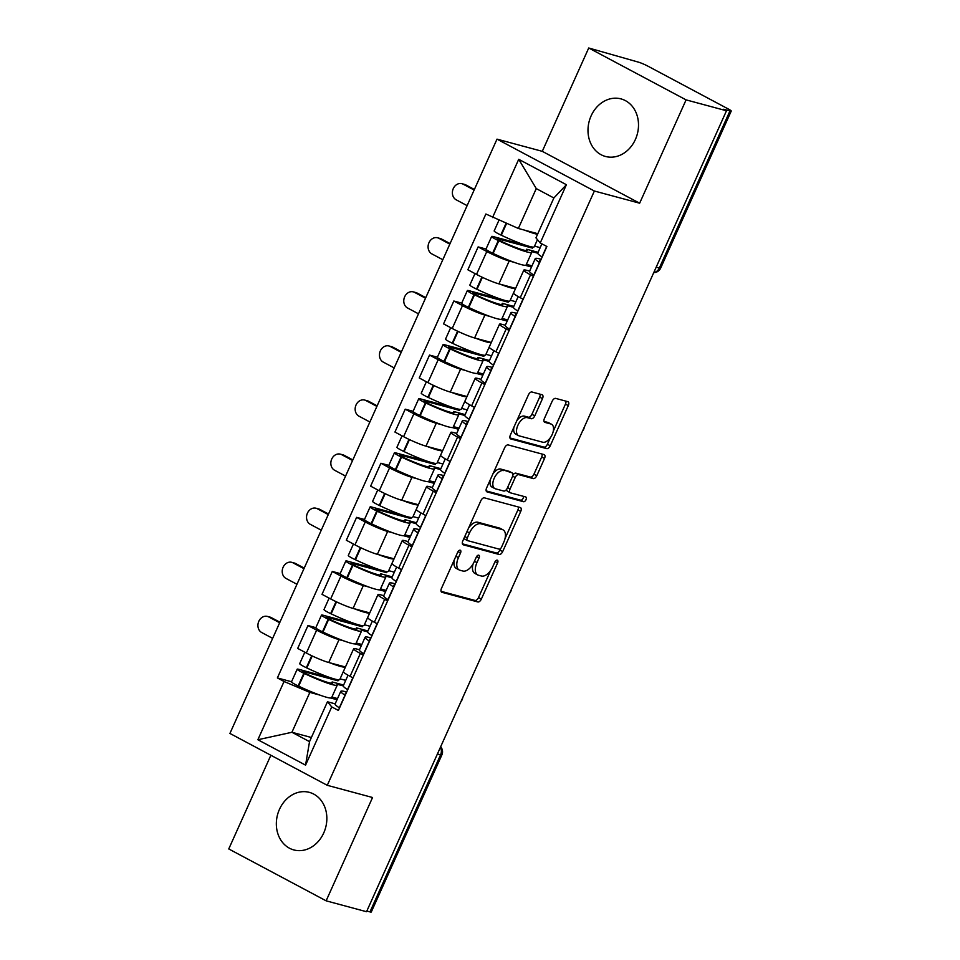 <?xml version="1.0" encoding="UTF-8"?>
<svg xmlns="http://www.w3.org/2000/svg" width="960" height="960" viewBox="0 0 960 960"><rect width="100%" height="100%" fill="white"/><g stroke="black" fill="none" stroke-linecap="round" stroke-linejoin="round"><path stroke-width="1.44" d="M460.2 550.188A2.628 1.416 118 0 0 457.728 552.192L441.48 588.348A3.756 2.028 118 0 0 441.708 592.2A3.756 2.028 118 0 0 441.948 592.296L477.816 601.956A3.756 2.028 118 0 0 481.344 599.088L497.592 562.92A2.628 1.416 118 0 0 497.436 560.232A2.628 1.416 118 0 0 497.268 560.16A2.628 1.416 118 0 0 494.808 562.176L492.696 566.856A12 6.48 118 0 1 481.428 576.024L478.44 575.22A12 6.48 118 0 1 477.684 574.92A12 6.48 118 0 1 476.952 562.608L479.064 557.928A2.628 1.416 118 0 0 478.896 555.24A2.628 1.416 118 0 0 478.728 555.18A2.628 1.416 118 0 0 476.268 557.184L474.168 561.864A12 6.48 118 0 1 462.888 571.032L459.9 570.228A12 6.48 118 0 1 459.156 569.94A12 6.48 118 0 1 458.424 557.628L460.524 552.948A2.628 1.416 118 0 0 460.368 550.248A2.628 1.416 118 0 0 460.2 550.188M591.108 115.884A29.808 24.9 -74.9 0 0 605.496 156.468A29.808 24.9 -74.9 0 0 635.388 139.476A29.808 24.9 -74.9 0 0 621 98.892A29.808 24.9 -74.9 0 0 591.108 115.884M279.456 809.352A29.808 24.9 -74.9 0 0 293.844 849.936A29.808 24.9 -74.9 0 0 323.736 832.944A29.808 24.9 -74.9 0 0 309.336 792.36A29.808 24.9 -74.9 0 0 279.456 809.352M542.484 398.652A3.756 2.028 118 0 0 542.256 394.8A3.756 2.028 118 0 0 542.028 394.716L531.96 392.004A3.756 2.028 118 0 0 528.432 394.872L510.384 435.024A3.756 2.028 118 0 0 510.612 438.876A3.756 2.028 118 0 0 510.852 438.972L546.732 448.632A3.756 2.028 118 0 0 550.248 445.764L568.296 405.6A3.756 2.028 118 0 0 568.068 401.748A3.756 2.028 118 0 0 567.84 401.664L555.672 398.388A3.756 2.028 118 0 0 552.156 401.256L544.428 418.44A3.756 2.028 118 0 0 544.656 422.292A3.756 2.028 118 0 0 544.896 422.376L550.92 424.008A10.032 5.424 118 0 1 551.544 424.248A10.032 5.424 118 0 1 551.904 435.108A10.032 5.424 118 0 1 542.736 442.212L519.12 435.852A10.032 5.424 118 0 1 518.496 435.612A10.032 5.424 118 0 1 518.148 424.752A10.032 5.424 118 0 1 527.304 417.648L531.24 418.704A3.756 2.028 118 0 0 534.768 415.836L542.484 398.652L539.652 397.14A3.756 2.028 118 0 0 540.072 394.188M594.372 191.016L639.648 203.208L686.088 99.876L726.492 110.76L366.528 911.712L326.124 900.828L372.552 797.508L327.276 785.316L594.372 191.016L497.004 139.14L229.92 733.44L327.276 785.316M484.392 497.844A3.756 2.028 118 0 0 480.864 500.712L462.816 540.876A3.756 2.028 118 0 0 463.044 544.728A3.756 2.028 118 0 0 463.284 544.812L499.152 554.472A3.756 2.028 118 0 0 502.68 551.604L520.728 511.44A3.756 2.028 118 0 0 520.5 507.6A3.756 2.028 118 0 0 520.26 507.504L484.392 497.844M486.6 487.956L504.648 447.792A3.756 2.028 118 0 1 508.176 444.924L544.044 454.584A3.756 2.028 118 0 1 544.284 454.68A3.756 2.028 118 0 1 544.512 458.52L536.784 475.704A3.756 2.028 118 0 1 533.268 478.572L518.712 474.66A3.756 2.028 118 0 0 515.196 477.528L510.072 488.928A3.756 2.028 118 0 0 510.3 492.78A3.756 2.028 118 0 0 510.528 492.864L525.684 496.944A2.628 1.416 118 0 1 525.84 497.016A2.628 1.416 118 0 1 525.936 499.848A2.628 1.416 118 0 1 523.536 501.708L487.068 491.892A3.756 2.028 118 0 1 486.828 491.796A3.756 2.028 118 0 1 486.6 487.956M686.088 99.876L588.72 48L638.256 62.088A7.644 0.792 24.2 0 1 648 66.204L728.328 109.008A7.644 0.792 24.2 0 1 731.244 111.048L660.648 268.116A7.644 0.792 -155.8 0 1 659.352 268.008L729.948 110.94A7.644 0.792 24.2 0 0 731.244 111.048M270.864 755.256L228.756 848.952L326.124 900.828M588.72 48L542.28 151.332L497.004 139.14M726.492 110.76L723.648 109.248L729.948 110.94M437.412 753.972L440.568 754.824A7.644 0.792 -155.8 0 0 441.864 754.932L371.28 912A7.644 0.792 -155.8 0 1 369.984 911.892L440.568 754.824A7.644 6.384 -74.9 0 0 440.424 747.288M366.828 911.04L369.984 911.892M363.312 655.02L360.348 653.436A17.58 1.824 -155.8 0 1 353.652 648.744L343.368 671.628A17.58 1.824 24.2 0 0 350.064 676.32L353.028 677.904M344.148 640.992L339.036 639.624A17.58 1.824 -155.8 0 1 316.644 630.144L306.348 653.04A17.58 1.824 24.2 0 0 328.752 662.508L345.456 666.996M306.348 653.04L297.696 648.42L307.98 625.536L315.852 627.66M353.652 648.744A17.58 1.824 -155.8 0 1 356.64 648.996L359.472 649.764M316.644 630.144L307.98 625.536M361.332 645.624L355.056 643.932M387.624 600.936L384.66 599.352A17.58 1.824 -155.8 0 1 377.964 594.66L367.68 617.544A17.58 1.824 24.2 0 0 374.376 622.236L377.34 623.82M340.164 573.564L332.292 571.452L322.008 594.336L330.66 598.944A17.58 1.824 24.2 0 0 353.064 608.412L369.756 612.912M377.964 594.66A17.58 1.824 -155.8 0 1 380.94 594.912L383.784 595.668M368.448 586.908L363.348 585.528A17.58 1.824 -155.8 0 1 340.944 576.06L332.292 571.452M385.644 591.528L379.356 589.836M411.936 546.84L408.972 545.256A17.58 1.824 -155.8 0 1 402.276 540.564L391.992 563.448A17.58 1.824 24.2 0 0 398.688 568.14L401.652 569.724M364.476 519.48L356.604 517.356L346.32 540.24L354.972 544.848A17.58 1.824 24.2 0 0 377.364 554.328L394.068 558.816M402.276 540.564A17.58 1.824 -155.8 0 1 405.252 540.816L408.084 541.584M392.76 532.812L387.66 531.444A17.58 1.824 -155.8 0 1 365.256 521.964L356.604 517.356M409.944 537.444L403.668 535.752M436.248 492.744L433.284 491.172A17.58 1.824 -155.8 0 1 426.588 486.48L416.304 509.364A17.58 1.824 24.2 0 0 423 514.056L425.964 515.64M388.788 465.384L380.904 463.26L370.62 486.144L379.284 490.764A17.58 1.824 24.2 0 0 401.676 500.232L418.38 504.732M426.588 486.48A17.58 1.824 -155.8 0 1 429.564 486.732L432.396 487.488M417.072 478.728L411.96 477.348A17.58 1.824 -155.8 0 1 389.568 467.88L380.904 463.26M434.256 483.348L427.98 481.656M460.548 438.66L457.584 437.076A17.58 1.824 -155.8 0 1 450.888 432.384L440.604 455.268A17.58 1.824 24.2 0 0 447.3 459.96L450.264 461.544M413.1 411.3L405.216 409.176L394.932 432.06L403.596 436.668A17.58 1.824 24.2 0 0 425.988 446.148L442.692 450.636M450.888 432.384A17.58 1.824 -155.8 0 1 453.876 432.636L456.708 433.404M441.384 424.632L436.272 423.264A17.58 1.824 -155.8 0 1 413.88 413.784L405.216 409.176M458.568 429.264L452.292 427.572M484.86 384.564L481.896 382.992A17.58 1.824 -155.8 0 1 475.2 378.3L464.916 401.184A17.58 1.824 24.2 0 0 471.612 405.876L474.576 407.448M437.4 357.204L429.528 355.08L419.244 377.964L427.896 382.584A17.58 1.824 24.2 0 0 450.3 392.052L467.004 396.552L461.328 409.056A29.052 3.024 -155.8 0 1 456.408 408.636A29.052 3.024 -155.8 0 1 428.376 397.488L427.884 397.26A9.648 1.008 -155.8 0 1 421.236 393.192L426.372 381.768M475.2 378.3A17.58 1.824 -155.8 0 1 478.176 378.552L481.02 379.308M465.696 370.548L460.584 369.168A17.58 1.824 -155.8 0 1 438.18 359.7L429.528 355.08M482.88 375.168L476.592 373.476M509.172 330.48L506.208 328.896A17.58 1.824 -155.8 0 1 499.512 324.204L489.228 347.088A17.58 1.824 24.2 0 0 495.924 351.78L498.888 353.364M461.712 303.12L453.84 300.996L443.556 323.88L452.208 328.488A17.58 1.824 24.2 0 0 474.612 337.968L491.304 342.456M499.512 324.204A17.58 1.824 -155.8 0 1 502.488 324.456L505.332 325.224M489.996 316.452L484.896 315.084A17.58 1.824 -155.8 0 1 462.492 305.604L453.84 300.996M507.192 321.084L500.904 319.392M533.484 276.384L530.52 274.812A17.58 1.824 -155.8 0 1 523.824 270.12L513.54 293.004A17.58 1.824 24.2 0 0 520.236 297.696L523.2 299.268M486.024 249.024L478.14 246.9L467.856 269.784L476.52 274.404A17.58 1.824 24.2 0 0 498.912 283.872L515.616 288.372M523.824 270.12A17.58 1.824 -155.8 0 1 526.8 270.36L529.632 271.128M514.308 262.368L509.196 260.988A17.58 1.824 -155.8 0 1 486.804 251.52L478.14 246.9M531.492 266.988L525.216 265.296M319.836 695.088L309.852 692.4L291.936 732.276L309.528 741.648L327.456 701.772L335.16 703.848M337.02 699.708L330.744 698.028M311.388 737.508L291.936 732.276L257.868 739.74L284.052 681.492L309.852 692.4M327.456 701.772L331.74 706.896L305.556 765.144L257.868 739.74M492.54 217.56L518.724 159.312L566.412 184.716L540.228 242.964L535.956 237.852L553.872 197.976L536.268 188.592L518.352 228.468L485.88 214.008L277.38 677.928L284.052 681.492M331.74 706.896L338.4 710.448L546.9 246.516L540.228 242.964M639.648 203.208L542.28 151.332M518.352 228.468L537.816 233.712M291.552 681.744L277.38 677.928M305.556 765.144L309.528 741.648M553.872 197.976L566.412 184.716M536.268 188.592L518.724 159.312M454.332 559.752A12 6.48 118 0 0 456.312 568.428L459.156 569.94M473.064 564A12 6.48 118 0 0 474.852 573.408L477.684 574.92M441.06 591.312L474.984 600.432A3.756 2.028 118 0 0 478.5 597.576L490.752 570.312M505.032 538.536L517.896 509.928A3.756 2.028 118 0 0 518.316 506.976M462.396 543.828L496.32 552.96A3.756 2.028 118 0 0 499.836 550.092L500.52 548.592M467.292 537.888A2.628 1.416 118 0 0 467.448 540.576A2.628 1.416 118 0 0 467.616 540.636L499.104 549.12A2.628 1.416 118 0 0 501.576 547.116L503.784 542.172A12 6.48 118 0 0 503.052 529.86A12 6.48 118 0 0 502.308 529.572L480.78 523.776A12 6.48 118 0 0 469.512 532.944L467.292 537.888L464.772 536.532M464.088 538.044A2.628 1.416 118 0 0 464.616 539.064A2.628 1.416 118 0 0 464.772 539.124L467.304 540.48M503.052 529.86L500.22 528.348A12 6.48 118 0 0 499.464 528.06L502.308 529.572M468.612 527.976A12 6.48 118 0 1 477.948 522.264L499.464 528.06M512.904 475.032A3.756 2.028 118 0 1 515.88 473.148L530.424 477.06A3.756 2.028 118 0 0 533.952 474.192L541.68 457.008A3.756 2.028 118 0 0 542.1 454.056M506.736 489.156A3.756 2.028 118 0 0 507.456 491.268A3.756 2.028 118 0 0 507.696 491.352M486.18 490.908L520.704 500.196A2.628 1.416 118 0 0 522.66 499.056A2.628 1.416 118 0 0 523.512 496.356M503.616 470.592A10.032 5.424 118 0 0 494.46 477.708A10.032 5.424 118 0 0 494.808 488.556A10.032 5.424 118 0 0 495.432 488.808L503.76 491.04A3.756 2.028 118 0 0 507.276 488.172L512.4 476.772A3.756 2.028 118 0 0 512.172 472.932A3.756 2.028 118 0 0 511.944 472.836L500.784 469.08A10.032 5.424 118 0 0 492.84 474.072M490.368 479.568A10.032 5.424 118 0 0 491.964 487.044L494.808 488.556M509.544 471.564A3.756 2.028 118 0 0 509.34 471.42A3.756 2.028 118 0 0 509.1 471.324L511.944 472.836M500.784 469.08L509.1 471.324M516.84 420.66A10.032 5.424 118 0 1 524.46 416.136L528.396 417.192A3.756 2.028 118 0 0 531.924 414.324L539.652 397.14M513.936 427.128A10.032 5.424 118 0 0 515.652 434.1L518.496 435.612M551.544 424.248L548.712 422.736A10.032 5.424 118 0 0 548.088 422.496L550.92 424.008M544.008 421.392L548.088 422.496M553.272 431.208L565.464 404.088A3.756 2.028 118 0 0 565.884 401.136M509.964 437.976L543.888 447.108A3.756 2.028 118 0 0 547.416 444.252L550.356 437.688M345.372 666.984A29.052 3.024 -155.8 0 1 340.548 666.432A29.052 3.024 -155.8 0 1 330 662.844M345.408 666.984L339.78 679.5A29.052 3.024 -155.8 0 1 334.86 679.092A29.052 3.024 -155.8 0 1 306.828 667.944L306.348 667.716A9.648 1.008 -155.8 0 1 299.688 663.636L304.824 652.212M343.608 685.044L332.148 681.96A24.084 2.508 -155.8 0 1 332.76 683.016A24.084 2.508 -155.8 0 1 328.68 682.68A24.084 2.508 -155.8 0 1 305.436 673.428L302.52 671.292L338.004 680.844L338.472 679.812M332.244 678.324L298.824 669.324A9.648 1.008 24.2 0 0 297.192 669.192A9.648 1.008 24.2 0 0 303.852 673.26L304.332 673.488A29.052 3.024 24.2 0 0 332.364 684.636A29.052 3.024 24.2 0 0 337.284 685.056A29.052 3.024 24.2 0 0 336.984 684.24L343.248 685.92M337.284 685.056L331.608 697.704A29.052 3.024 -155.8 0 1 326.676 697.296A29.052 3.024 -155.8 0 1 298.644 686.148L298.164 685.92A9.648 1.008 -155.8 0 1 291.504 681.84L297.192 669.192M279.66 622.752L268.704 616.92A8.604 7.176 -74.9 0 0 267.432 616.416A8.604 7.176 -74.9 0 0 258.504 622.08A8.604 7.176 -74.9 0 0 261.696 632.52L272.64 638.364M267.432 616.416L270.072 617.124A8.604 7.176 105.1 0 1 271.344 617.628L279.912 622.2M346.692 692.028A29.052 3.024 24.2 0 0 340.788 691.332A29.052 3.024 24.2 0 0 345.024 695.172L345.216 695.292M339.528 707.952L339.336 707.82A29.052 3.024 -155.8 0 1 335.1 703.992L340.788 691.332M345.708 694.2A24.084 2.508 -155.8 0 1 345.324 693.372A24.084 2.508 -155.8 0 1 346.2 693.108M332.148 681.96L331.56 683.256M337.536 698.568L331.896 697.056M345.72 680.364L340.08 678.852M347.712 689.748L347.52 689.616A29.052 3.024 -155.8 0 1 343.284 685.788L348.036 675.204M334.56 679.008L338.004 680.844M369.672 612.888A29.052 3.024 -155.8 0 1 364.86 612.348A29.052 3.024 -155.8 0 1 354.3 608.748M369.72 612.9L364.092 625.416A29.052 3.024 -155.8 0 1 359.172 625.008A29.052 3.024 -155.8 0 1 331.14 613.848L330.648 613.62A9.648 1.008 -155.8 0 1 324 609.552L329.124 598.128M367.92 630.96L356.46 627.876A24.084 2.508 -155.8 0 1 357.072 628.932A24.084 2.508 -155.8 0 1 352.992 628.584A24.084 2.508 -155.8 0 1 329.748 619.344L326.832 617.196L362.316 626.748L362.772 625.716M356.556 624.228L323.136 615.24A9.648 1.008 24.2 0 0 321.504 615.096A9.648 1.008 24.2 0 0 328.164 619.164L328.644 619.404A29.052 3.024 24.2 0 0 356.676 630.552A29.052 3.024 24.2 0 0 361.596 630.96A29.052 3.024 24.2 0 0 361.296 630.144L367.56 631.836M361.596 630.96L355.908 643.62A29.052 3.024 -155.8 0 1 350.988 643.212A29.052 3.024 -155.8 0 1 322.956 632.052L322.476 631.824A9.648 1.008 -155.8 0 1 315.816 627.756L321.504 615.096M303.96 568.668L293.016 562.836A8.604 7.176 -74.9 0 0 291.744 562.332A8.604 7.176 -74.9 0 0 282.816 567.984A8.604 7.176 -74.9 0 0 285.996 578.436L296.952 584.268M291.744 562.332L294.384 563.04A8.604 7.176 105.1 0 1 295.656 563.544L304.212 568.104M370.992 637.932A29.052 3.024 24.2 0 0 365.1 637.248A29.052 3.024 24.2 0 0 369.336 641.076L369.528 641.208M363.84 653.856L363.648 653.736A29.052 3.024 -155.8 0 1 359.412 649.896L365.1 637.248M370.02 640.116A24.084 2.508 -155.8 0 1 369.624 639.288A24.084 2.508 -155.8 0 1 370.512 639.024M356.46 627.876L355.872 629.172M361.848 644.484L356.208 642.96M370.02 626.28L364.392 624.756M372.024 635.652L371.82 635.532A29.052 3.024 -155.8 0 1 367.584 631.704L372.348 621.12M358.872 624.924L362.316 626.748M393.984 558.804A29.052 3.024 -155.8 0 1 389.172 558.252A29.052 3.024 -155.8 0 1 378.612 554.664M394.032 558.804L388.404 571.32A29.052 3.024 -155.8 0 1 383.484 570.912A29.052 3.024 -155.8 0 1 355.452 559.764L354.96 559.536A9.648 1.008 -155.8 0 1 348.3 555.456L353.436 544.032M392.232 576.864L380.76 573.78A24.084 2.508 -155.8 0 1 381.372 574.836A24.084 2.508 -155.8 0 1 377.292 574.488A24.084 2.508 -155.8 0 1 354.06 565.248L351.132 563.112L386.616 572.664L387.084 571.632M380.868 570.144L347.448 561.144A9.648 1.008 24.2 0 0 345.816 561.012A9.648 1.008 24.2 0 0 352.464 565.08L352.956 565.308A29.052 3.024 24.2 0 0 380.988 576.456A29.052 3.024 24.2 0 0 385.908 576.876A29.052 3.024 24.2 0 0 385.596 576.06L391.872 577.74M385.908 576.876L380.22 589.524A29.052 3.024 -155.8 0 1 375.3 589.116A29.052 3.024 -155.8 0 1 347.268 577.968L346.776 577.74A9.648 1.008 -155.8 0 1 340.128 573.66L345.816 561.012M328.272 514.572L317.316 508.74A8.604 7.176 -74.9 0 0 316.056 508.236A8.604 7.176 -74.9 0 0 307.128 513.9A8.604 7.176 -74.9 0 0 310.308 524.34L321.264 530.184M316.056 508.236L318.696 508.944A8.604 7.176 105.1 0 1 319.956 509.448L328.524 514.02M395.304 583.848A29.052 3.024 24.2 0 0 389.4 583.152A29.052 3.024 24.2 0 0 393.636 586.992L393.84 587.112M388.152 599.772L387.948 599.64A29.052 3.024 -155.8 0 1 383.712 595.812L389.4 583.152M394.332 586.02A24.084 2.508 -155.8 0 1 393.936 585.192A24.084 2.508 -155.8 0 1 394.812 584.928M380.76 573.78L380.184 575.076M386.148 590.388L380.52 588.876M394.332 572.184L388.692 570.672M396.324 581.568L396.132 581.436A29.052 3.024 -155.8 0 1 391.896 577.608L396.648 567.024M383.184 570.828L386.616 572.664M385.14 493.692L379.752 505.668A29.052 3.024 -155.8 0 0 407.784 516.816A29.052 3.024 -155.8 0 0 412.716 517.236L418.332 504.72A29.052 3.024 -155.8 0 1 413.472 504.168A29.052 3.024 -155.8 0 1 402.924 500.568M416.544 522.78L405.072 519.696A24.084 2.508 -155.8 0 1 405.684 520.74A24.084 2.508 -155.8 0 1 401.604 520.404A24.084 2.508 -155.8 0 1 378.372 511.164L375.444 509.016L410.928 518.568L411.396 517.536M405.168 516.048L371.76 507.06A9.648 1.008 24.2 0 0 370.116 506.916A9.648 1.008 24.2 0 0 376.776 510.984L377.268 511.224A29.052 3.024 24.2 0 0 405.3 522.372A29.052 3.024 24.2 0 0 410.22 522.78A29.052 3.024 24.2 0 0 409.908 521.964L416.184 523.656M410.22 522.78L404.532 535.44A29.052 3.024 -155.8 0 1 399.612 535.02A29.052 3.024 -155.8 0 1 371.58 523.872L371.088 523.644A9.648 1.008 -155.8 0 1 364.428 519.576L370.116 506.916M352.584 460.488L341.628 454.656A8.604 7.176 -74.9 0 0 340.356 454.152A8.604 7.176 -74.9 0 0 331.428 459.804A8.604 7.176 -74.9 0 0 334.62 470.256L345.576 476.088M340.356 454.152L342.996 454.86A8.604 7.176 105.1 0 1 344.268 455.364L352.836 459.924M379.752 505.668L379.272 505.44A9.648 1.008 -155.8 0 1 372.612 501.372L377.748 489.948M419.616 529.752A29.052 3.024 24.2 0 0 413.712 529.068A29.052 3.024 24.2 0 0 417.948 532.896L418.14 533.028M412.452 545.676L412.26 545.556A29.052 3.024 -155.8 0 1 408.024 541.716L413.712 529.068M418.632 531.936A24.084 2.508 -155.8 0 1 418.248 531.096A24.084 2.508 -155.8 0 1 419.124 530.844M405.072 519.696L404.484 520.992M410.46 536.304L404.82 534.78M418.644 518.1L413.004 516.576M420.636 527.472L420.444 527.352A29.052 3.024 -155.8 0 1 416.208 523.512L420.96 512.94M407.484 516.744L410.928 518.568M409.452 439.596L404.064 451.584A29.052 3.024 -155.8 0 0 432.096 462.732A29.052 3.024 -155.8 0 0 437.016 463.14L442.644 450.624A29.052 3.024 -155.8 0 1 437.784 450.072A29.052 3.024 -155.8 0 1 427.236 446.484M440.844 468.684L429.384 465.6A24.084 2.508 -155.8 0 1 429.996 466.656A24.084 2.508 -155.8 0 1 425.916 466.308A24.084 2.508 -155.8 0 1 402.672 457.068L399.756 454.932L435.24 464.484L435.708 463.452M429.48 461.964L396.06 452.964A9.648 1.008 24.2 0 0 394.428 452.832A9.648 1.008 24.2 0 0 401.088 456.9L401.568 457.128A29.052 3.024 24.2 0 0 429.6 468.276A29.052 3.024 24.2 0 0 434.532 468.696A29.052 3.024 24.2 0 0 434.22 467.88L440.484 469.56M434.532 468.696L428.844 481.344A29.052 3.024 -155.8 0 1 423.912 480.936A29.052 3.024 -155.8 0 1 395.88 469.788L395.4 469.548A9.648 1.008 -155.8 0 1 388.74 465.48L394.428 452.832M376.896 406.392L365.94 400.56A8.604 7.176 -74.9 0 0 364.668 400.056A8.604 7.176 -74.9 0 0 355.74 405.72A8.604 7.176 -74.9 0 0 358.932 416.16L369.876 422.004M364.668 400.056L367.308 400.764A8.604 7.176 105.1 0 1 368.58 401.268L377.148 405.84M404.064 451.584L403.584 451.344A9.648 1.008 -155.8 0 1 396.924 447.276L402.06 435.852M443.928 475.656A29.052 3.024 24.2 0 0 438.024 474.972A29.052 3.024 24.2 0 0 442.26 478.812L442.452 478.932M436.764 491.592L436.572 491.46A29.052 3.024 -155.8 0 1 432.336 487.632L438.024 474.972M442.944 477.84A24.084 2.508 -155.8 0 1 442.56 477.012A24.084 2.508 -155.8 0 1 443.436 476.748M429.384 465.6L428.796 466.896M434.772 482.208L429.132 480.696M442.956 464.004L437.316 462.492M444.948 473.388L444.756 473.256A29.052 3.024 -155.8 0 1 440.52 469.428L445.272 458.844M431.796 462.648L435.24 464.484M466.92 396.528A29.052 3.024 -155.8 0 1 462.096 395.988A29.052 3.024 -155.8 0 1 451.548 392.388M465.156 414.6L453.696 411.504A24.084 2.508 -155.8 0 1 454.308 412.56A24.084 2.508 -155.8 0 1 450.228 412.224A24.084 2.508 -155.8 0 1 426.984 402.984L424.068 400.836L459.552 410.388L460.008 409.356M453.792 407.868L420.372 398.868A9.648 1.008 24.2 0 0 418.74 398.736A9.648 1.008 24.2 0 0 425.4 402.804L425.88 403.032A29.052 3.024 24.2 0 0 453.912 414.192A29.052 3.024 24.2 0 0 458.832 414.6A29.052 3.024 24.2 0 0 458.532 413.784L464.796 415.476M458.832 414.6L453.144 427.26A29.052 3.024 -155.8 0 1 448.224 426.84A29.052 3.024 -155.8 0 1 420.192 415.692L419.712 415.464A9.648 1.008 -155.8 0 1 413.052 411.396L418.74 398.736M401.208 352.308L390.252 346.464A8.604 7.176 -74.9 0 0 388.98 345.972A8.604 7.176 -74.9 0 0 380.052 351.624A8.604 7.176 -74.9 0 0 383.232 362.076L394.188 367.908M388.98 345.972L391.62 346.68A8.604 7.176 105.1 0 1 392.892 347.184L401.46 351.744M468.228 421.572A29.052 3.024 24.2 0 0 462.336 420.888A29.052 3.024 24.2 0 0 466.572 424.716L466.764 424.836M461.076 437.496L460.884 437.376A29.052 3.024 -155.8 0 1 456.648 433.536L462.336 420.888M467.256 423.756A24.084 2.508 -155.8 0 1 466.86 422.916A24.084 2.508 -155.8 0 1 467.748 422.664M453.696 411.504L453.108 412.812M459.084 428.124L453.444 426.6M467.256 409.92L461.628 408.396M469.26 419.292L469.056 419.172A29.052 3.024 -155.8 0 1 464.82 415.332L469.584 404.76M456.108 408.564L459.552 410.388M491.22 342.432A29.052 3.024 -155.8 0 1 486.408 341.892A29.052 3.024 -155.8 0 1 475.848 338.304M491.268 342.444L485.64 354.96A29.052 3.024 -155.8 0 1 480.72 354.552A29.052 3.024 -155.8 0 1 452.688 343.404L452.196 343.164A9.648 1.008 -155.8 0 1 445.536 339.096L450.672 327.672M489.468 360.504L477.996 357.42A24.084 2.508 -155.8 0 1 478.608 358.476A24.084 2.508 -155.8 0 1 474.528 358.128A24.084 2.508 -155.8 0 1 451.296 348.888L448.368 346.752L483.852 356.304L484.32 355.26M478.104 353.784L444.684 344.784A9.648 1.008 24.2 0 0 443.052 344.652A9.648 1.008 24.2 0 0 449.7 348.72L450.192 348.948A29.052 3.024 24.2 0 0 478.224 360.096A29.052 3.024 24.2 0 0 483.144 360.516A29.052 3.024 24.2 0 0 482.832 359.688L489.108 361.38M483.144 360.516L477.456 373.164A29.052 3.024 -155.8 0 1 472.536 372.756A29.052 3.024 -155.8 0 1 444.504 361.608L444.012 361.368A9.648 1.008 -155.8 0 1 437.364 357.3L443.052 344.652M425.508 298.212L414.564 292.38A8.604 7.176 -74.9 0 0 413.292 291.876A8.604 7.176 -74.9 0 0 404.364 297.528A8.604 7.176 -74.9 0 0 407.544 307.98L418.5 313.824M413.292 291.876L415.932 292.584A8.604 7.176 105.1 0 1 417.204 293.088L425.76 297.648M492.54 367.476A29.052 3.024 24.2 0 0 486.636 366.792A29.052 3.024 24.2 0 0 490.872 370.62L491.076 370.752M485.388 383.412L485.184 383.28A29.052 3.024 -155.8 0 1 480.96 379.452L486.636 366.792M491.568 369.66A24.084 2.508 -155.8 0 1 491.172 368.832A24.084 2.508 -155.8 0 1 492.048 368.568M477.996 357.42L477.42 358.716M483.396 374.028L477.756 372.516M491.568 355.824L485.928 354.312M493.572 365.208L493.368 365.076A29.052 3.024 -155.8 0 1 489.132 361.248L493.884 350.664M480.42 354.468L483.852 356.304M515.532 288.348A29.052 3.024 -155.8 0 1 510.708 287.808A29.052 3.024 -155.8 0 1 500.16 284.208M515.568 288.36L509.952 300.876A29.052 3.024 -155.8 0 1 505.02 300.456A29.052 3.024 -155.8 0 1 476.988 289.308L476.508 289.08A9.648 1.008 -155.8 0 1 469.848 285.012L474.984 273.588M513.78 306.42L502.308 303.324A24.084 2.508 -155.8 0 1 502.92 304.38A24.084 2.508 -155.8 0 1 498.84 304.044A24.084 2.508 -155.8 0 1 475.608 294.804L472.68 292.656L508.164 302.208L508.632 301.176M502.404 299.688L468.996 290.688A9.648 1.008 24.2 0 0 467.352 290.556A9.648 1.008 24.2 0 0 474.012 294.624L474.504 294.852A29.052 3.024 24.2 0 0 502.536 306.012A29.052 3.024 24.2 0 0 507.456 306.42A29.052 3.024 24.2 0 0 507.144 305.604L513.42 307.296M507.456 306.42L501.768 319.08A29.052 3.024 -155.8 0 1 496.848 318.66A29.052 3.024 -155.8 0 1 468.816 307.512L468.324 307.284A9.648 1.008 -155.8 0 1 461.664 303.216L467.352 290.556M449.82 244.128L438.864 238.284A8.604 7.176 -74.9 0 0 437.592 237.792A8.604 7.176 -74.9 0 0 428.676 243.444A8.604 7.176 -74.9 0 0 431.856 253.896L442.812 259.728M437.592 237.792L440.232 238.5A8.604 7.176 105.1 0 1 441.504 239.004L450.072 243.564M516.852 313.392A29.052 3.024 24.2 0 0 510.948 312.708A29.052 3.024 24.2 0 0 515.184 316.536L515.388 316.656M509.7 329.316L509.496 329.196A29.052 3.024 -155.8 0 1 505.26 325.356L510.948 312.708M515.868 315.564A24.084 2.508 -155.8 0 1 515.484 314.736A24.084 2.508 -155.8 0 1 516.36 314.484M502.308 303.324L501.732 304.62M507.696 319.944L502.056 318.42M515.88 301.74L510.24 300.216M517.872 311.112L517.68 310.992A29.052 3.024 -155.8 0 1 513.444 307.152L518.196 296.58M504.72 300.384L508.164 302.208M537.552 234.288A29.052 3.024 -155.8 0 1 535.02 233.712A29.052 3.024 -155.8 0 1 524.472 230.112M537.456 239.652L534.252 246.78A29.052 3.024 -155.8 0 1 529.332 246.372A29.052 3.024 -155.8 0 1 501.3 235.224L500.82 234.984A9.648 1.008 -155.8 0 1 494.16 230.916L498.948 220.26M538.092 252.324L526.62 249.24A24.084 2.508 -155.8 0 1 527.232 250.296A24.084 2.508 -155.8 0 1 523.152 249.948A24.084 2.508 -155.8 0 1 499.92 240.708L496.992 238.572L532.476 248.124L532.944 247.08M526.716 245.592L493.296 236.604A9.648 1.008 24.2 0 0 491.664 236.46A9.648 1.008 24.2 0 0 498.324 240.54L498.804 240.768A29.052 3.024 24.2 0 0 526.836 251.916A29.052 3.024 24.2 0 0 531.768 252.324A29.052 3.024 24.2 0 0 531.456 251.508L537.72 253.2M531.768 252.324L526.08 264.984A29.052 3.024 -155.8 0 1 521.148 264.576A29.052 3.024 -155.8 0 1 493.116 253.428L492.636 253.188A9.648 1.008 -155.8 0 1 485.976 249.12L491.664 236.46M474.132 190.032L463.176 184.2A8.604 7.176 -74.9 0 0 461.904 183.696A8.604 7.176 -74.9 0 0 452.976 189.348A8.604 7.176 -74.9 0 0 456.168 199.8L467.112 205.632M461.904 183.696L464.544 184.404A8.604 7.176 105.1 0 1 465.816 184.908L474.384 189.468M541.164 259.296A29.052 3.024 24.2 0 0 535.26 258.612A29.052 3.024 24.2 0 0 539.496 262.44L539.688 262.572M534 275.22L533.808 275.1A29.052 3.024 -155.8 0 1 529.572 271.272L535.26 258.612M540.18 261.48A24.084 2.508 -155.8 0 1 539.796 260.652A24.084 2.508 -155.8 0 1 540.672 260.388M526.62 249.24L526.032 250.536M532.008 265.848L526.368 264.336M540.192 247.644L534.552 246.132M542.184 257.028L541.992 256.896A29.052 3.024 -155.8 0 1 537.756 253.068L541.896 243.852M529.032 246.288L532.476 248.124M462.492 305.604L452.208 328.488M438.18 359.7L427.896 382.584M413.88 413.784L403.596 436.668M389.568 467.88L379.284 490.764M365.256 521.964L354.972 544.848M340.944 576.06L330.66 598.944M486.804 251.52L476.52 274.404M509.196 260.988L498.912 283.872M484.896 315.084L474.612 337.968M506.208 328.896L495.924 351.78M460.584 369.168L450.3 392.052M481.896 382.992L471.612 405.876M436.272 423.264L425.988 446.148M457.584 437.076L447.3 459.96M411.96 477.348L401.676 500.232M433.284 491.172L423 514.056M387.66 531.444L377.364 554.328M408.972 545.256L398.688 568.14M363.348 585.528L353.064 608.412M384.66 599.352L374.376 622.236M339.036 639.624L328.752 662.508M360.348 653.436L350.064 676.32M530.52 274.812L520.236 297.696M656.196 267.156L659.352 268.008A7.644 6.384 -74.9 0 1 653.796 272.508M455.892 556.272L458.424 557.628M476.568 556.608L479.064 557.928M474.432 561.264L476.952 562.608M495.108 561.6L497.592 562.92M478.5 597.576L481.344 599.088M474.984 600.432L477.816 601.956M458.04 551.616L460.524 552.948M517.896 509.928L520.728 511.44M499.836 550.092L502.68 551.604M496.32 552.96L499.152 554.472M477.948 522.264L480.78 523.776M466.98 531.6L469.512 532.944M541.68 457.008L544.512 458.52M533.952 474.192L536.784 475.704M530.424 477.06L533.268 478.572M515.88 473.148L518.712 474.66M512.64 476.172L515.196 477.528M507.552 487.584L510.072 488.928M520.704 500.196L523.536 501.708M531.924 414.324L534.768 415.836M528.396 417.192L531.24 418.704M524.46 416.136L527.304 417.648M565.464 404.088L568.296 405.6M547.416 444.252L550.248 445.764M543.888 447.108L546.732 448.632M271.344 617.628L268.704 616.92M311.724 655.728L306.348 667.716M303.852 673.26L298.164 685.92M304.332 673.488L298.644 686.148M345.024 695.172L339.336 707.82M312.216 655.956L306.828 667.944M352.824 677.796L347.52 689.616M295.656 563.544L293.016 562.836M336.036 601.644L330.648 613.62M328.164 619.164L322.476 631.824M328.644 619.404L322.956 632.052M369.336 641.076L363.648 653.736M336.528 601.872L331.14 613.848M377.136 623.712L371.82 635.532M319.956 509.448L317.316 508.74M360.348 547.548L354.96 559.536M352.464 565.08L346.776 577.74M352.956 565.308L347.268 577.968M393.636 586.992L387.948 599.64M360.828 547.776L355.452 559.764M401.448 569.616L396.132 581.436M344.268 455.364L341.628 454.656M384.66 493.464L379.272 505.44M376.776 510.984L371.088 523.644M377.268 511.224L371.58 523.872M417.948 532.896L412.26 545.556M425.76 515.52L420.444 527.352M368.58 401.268L365.94 400.56M408.96 439.368L403.584 451.344M401.088 456.9L395.4 469.548M401.568 457.128L395.88 469.788M442.26 478.812L436.572 491.46M450.06 461.436L444.756 473.256M392.892 347.184L390.252 346.464M433.272 385.272L427.884 397.26M425.4 402.804L419.712 415.464M425.88 403.032L420.192 415.692M466.572 424.716L460.884 437.376M433.764 385.512L428.376 397.488M474.372 407.34L469.056 419.172M417.204 293.088L414.564 292.38M457.584 331.188L452.196 343.164M449.7 348.72L444.012 361.368M450.192 348.948L444.504 361.608M490.872 370.62L485.184 383.28M458.064 331.416L452.688 343.404M498.684 353.256L493.368 365.076M441.504 239.004L438.864 238.284M481.896 277.092L476.508 289.08M474.012 294.624L468.324 307.284M474.504 294.852L468.816 307.512M515.184 316.536L509.496 329.196M482.376 277.332L476.988 289.308M522.996 299.16L517.68 310.992M465.816 184.908L463.176 184.2M506.076 223.284L500.82 234.984M498.324 240.54L492.636 253.188M498.804 240.768L493.116 253.428M539.496 262.44L533.808 275.1M506.568 223.488L501.3 235.224M546.696 246.408L541.992 256.896M460.968 701.556A7.644 7.644 0 0 0 462.708 697.692M485.28 647.472A7.644 7.644 0 0 0 487.02 643.596M509.592 593.376A7.644 7.644 0 0 0 511.332 589.5M533.904 539.292A7.644 7.644 0 0 0 535.644 535.416M558.204 485.196A7.644 7.644 0 0 0 559.956 481.32M582.516 431.112A7.644 7.644 0 0 0 584.256 427.236M606.828 377.016A7.644 7.644 0 0 0 608.568 373.14M631.14 322.92A7.644 7.644 0 0 0 632.88 319.056M653.748 272.628A7.644 7.644 0 0 0 660.648 268.116M441.864 754.932A7.644 7.644 0 0 0 440.652 746.772M464.616 539.064L467.448 540.576M507.456 491.268L510.3 492.78M509.34 471.42L512.172 472.932"/></g></svg>
